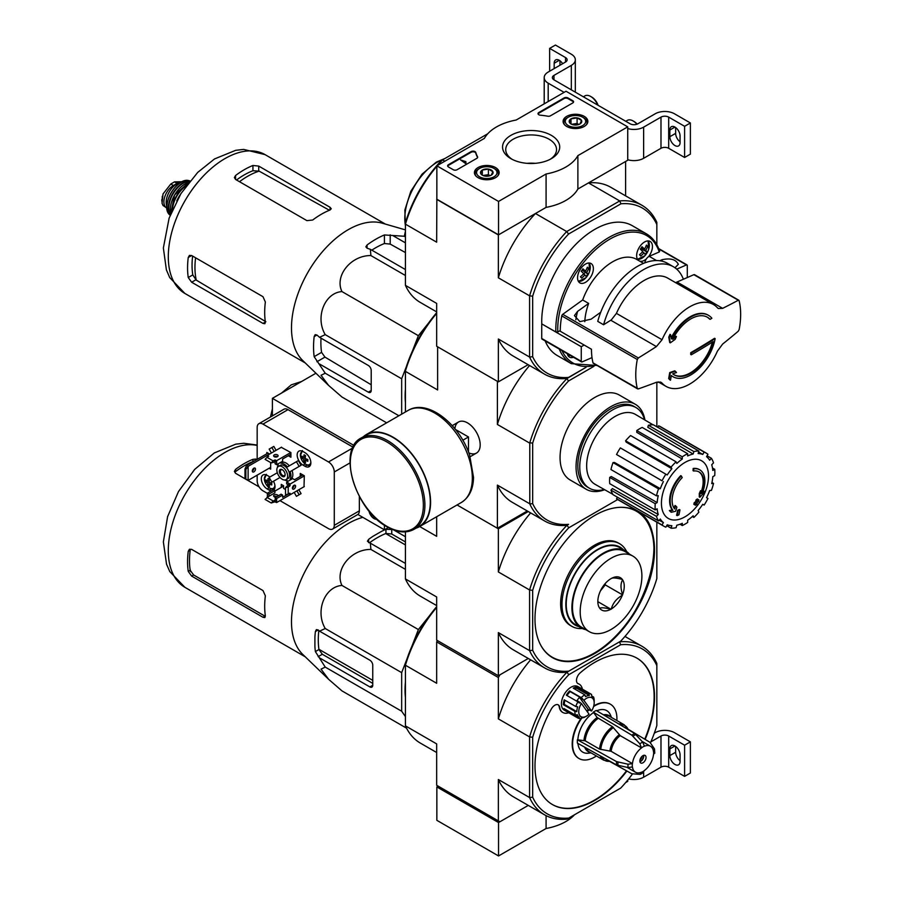 <?xml version="1.0" encoding="UTF-8"?>
<svg xmlns="http://www.w3.org/2000/svg" width="901" height="901" viewBox="0 0 901 901"><rect width="100%" height="100%" fill="white"/><g stroke="black" fill="none" stroke-linecap="round" stroke-linejoin="round"><path stroke-width="1.35" d="M498.546 201.441L436.85 165.818L484.389 138.382A49.082 28.336 180 0 1 516.183 120.024L566.031 91.249L627.727 126.861L577.879 155.636A49.082 28.336 180 0 1 546.085 173.994L498.546 201.441L498.546 234.834L436.85 199.211L436.85 165.818M584.22 116.353A12.366 7.14 180 0 1 587.846 121.5A12.366 7.14 180 0 1 575.48 128.55A12.366 7.14 180 0 1 563.102 121.5A12.366 7.14 180 0 1 570.671 114.821A12.366 7.14 180 0 1 584.22 116.353M495.539 167.563A12.366 7.14 180 0 1 499.154 172.699A12.366 7.14 180 0 1 486.788 179.749A12.366 7.14 180 0 1 474.422 172.699A12.366 7.14 180 0 1 481.99 166.032A12.366 7.14 180 0 1 495.539 167.563M551.333 135.353A28.573 16.488 180 0 1 551.333 158.677A28.573 16.488 180 0 1 510.935 158.677A28.573 16.488 180 0 1 510.935 135.341A28.573 16.488 180 0 1 551.333 135.353M457.1 169.715A2.726 1.577 180 0 1 453.248 169.715L448.428 166.933A2.726 1.577 180 0 1 447.628 165.818A2.726 1.577 180 0 1 448.428 164.703L471.144 151.593A2.726 1.577 180 0 1 473.903 151.199A2.726 1.577 180 0 1 475.762 152.438A56.166 32.425 180 0 0 477.541 156.718A2.726 1.577 180 0 1 477.665 157.191A2.726 1.577 180 0 1 476.866 158.306L457.1 169.715M550.477 115.801A2.726 1.577 180 0 1 547.74 116.195A55.896 32.267 180 0 0 540.307 115.182A2.726 1.577 180 0 1 538.032 113.627A2.726 1.577 180 0 1 538.832 112.512L564.105 97.927A2.726 1.577 180 0 1 567.957 97.927L572.777 100.709A2.726 1.577 180 0 1 573.577 101.813A2.726 1.577 180 0 1 572.777 102.928L550.477 115.801M577.879 155.636L577.879 189.03L627.727 160.254L627.727 126.861M577.879 189.03A49.082 28.336 180 0 1 546.085 207.388L546.085 173.994M546.085 207.388L498.546 234.834M512.117 159.319A25.397 14.664 180 0 1 505.731 149.6A25.397 14.664 180 0 1 521.409 136.051A25.397 14.664 180 0 1 549.092 139.227A25.397 14.664 180 0 1 556.536 149.6A25.397 14.664 180 0 1 550.151 159.319M527.096 163.34A25.397 14.664 180 0 1 535.16 163.34M447.684 166.156A2.726 1.577 180 0 1 448.428 165.379L471.144 152.258A2.726 1.577 180 0 1 473.903 151.875A2.726 1.577 180 0 1 475.762 153.102L475.762 152.438M477.609 157.529A2.726 1.577 180 0 0 477.541 157.382A56.166 32.425 180 0 1 475.762 153.102M465.963 162.371L460.569 159.916L465.873 161.651L465.963 163.036L465.389 163.374L465.389 162.709M465.873 162.315L465.873 161.651M465.389 163.374L460.569 159.916M538.088 113.954A2.726 1.577 180 0 1 538.832 113.177L564.105 98.592A2.726 1.577 180 0 1 567.957 98.592L572.777 101.374A2.726 1.577 180 0 1 573.509 102.151M480.706 173.555A6.296 3.638 180 0 1 482.339 170.041A6.296 3.638 180 0 1 488.421 169.095A6.296 3.638 180 0 1 492.87 171.674L491.236 175.177A6.296 3.638 180 0 1 485.155 176.123A6.296 3.638 180 0 1 482.339 175.177A6.296 3.638 180 0 1 480.706 173.555L482.339 170.041L488.421 169.095L492.87 171.674A6.296 3.638 180 0 1 491.236 175.177M478.6 168.994L479.557 168.442A10.226 5.902 180 0 1 494.018 168.442A10.226 5.902 180 0 1 494.018 176.787A10.226 5.902 180 0 1 479.557 176.787A10.226 5.902 180 0 1 479.557 168.442L478.6 168.994A11.589 6.69 180 0 0 475.199 173.724L475.199 175.109M494.018 168.442L494.987 168.994A11.589 6.69 180 0 1 498.377 173.724A11.589 6.69 180 0 1 497.701 175.977M475.874 175.977A11.589 6.69 180 0 1 475.199 173.724M483.443 175.695A5.451 3.153 180 0 1 485.38 175.132L482.981 175.504M485.38 175.132A5.451 3.153 180 0 1 490.133 175.695L488.421 174.67L485.38 175.132M488.421 174.67L488.421 169.095M482.339 175.121L482.339 170.041M569.398 122.345A6.296 3.638 180 0 1 571.02 118.842A6.296 3.638 180 0 1 577.102 117.896A6.296 3.638 180 0 1 581.562 120.464L579.929 123.978A6.296 3.638 180 0 1 573.847 124.924A6.296 3.638 180 0 1 571.02 123.978A6.296 3.638 180 0 1 569.398 122.345L571.02 118.842L577.102 117.896L581.562 120.464A6.296 3.638 180 0 1 579.929 123.978M567.281 117.794L568.249 117.231A10.226 5.902 180 0 1 582.71 117.231A10.226 5.902 180 0 1 582.699 125.577A10.226 5.902 180 0 1 568.249 125.577A10.226 5.902 180 0 1 568.249 117.231L567.281 117.794A11.589 6.69 180 0 0 563.891 122.525L563.891 123.91M582.71 117.231L583.668 117.794A11.589 6.69 180 0 1 587.058 122.525A11.589 6.69 180 0 1 586.382 124.777M564.567 124.777A11.589 6.69 180 0 1 563.891 122.525M572.124 124.484A5.451 3.153 180 0 1 574.061 123.933L571.662 124.304M578.859 124.473L577.102 123.46L574.061 123.933A5.451 3.153 180 0 1 578.825 124.484M577.102 123.46L577.102 117.896M571.02 123.921L571.02 118.842M564.105 92.352L548.191 83.174A13.628 7.872 180 0 1 544.204 77.61A13.628 7.872 180 0 1 548.191 72.046L565.546 62.023L565.546 57.574A5.451 3.153 180 0 1 567.146 59.804A5.451 3.153 180 0 1 565.546 62.023M559.284 60.299L554.171 63.25L554.171 68.589M554.171 63.25A7.231 4.167 60 0 1 555.669 59.939A7.231 4.167 60 0 1 562.641 63.701M565.546 57.574L549.644 48.384L555.421 45.05L571.335 54.229A13.628 7.872 180 0 1 575.322 59.804A13.628 7.872 180 0 1 571.335 65.368L553.98 75.38A5.451 3.153 180 0 0 552.381 77.61A5.451 3.153 180 0 0 553.98 79.84L630.137 123.797A5.451 3.153 180 0 0 637.84 123.797L655.196 113.785A13.628 7.872 180 0 1 674.477 113.785L690.38 122.964L684.602 126.309L668.688 117.119A5.451 3.153 180 0 0 660.985 117.119L643.629 127.142A13.628 7.872 180 0 1 627.727 128.561M549.644 71.213L549.644 48.384M559.96 65.255L559.96 60.739M575.322 59.804L575.322 90.967A13.628 7.872 180 0 1 575.187 92.082M680.064 141.784A7.231 4.167 60 0 1 675.637 133.371L675.637 127.525M684.602 126.309L684.602 157.472L690.38 154.139L690.38 122.964M680.064 142.617L680.064 135.938A7.231 4.167 60 0 0 676.91 128.663A7.231 4.167 60 0 0 671.346 126.726A7.231 4.167 60 0 0 669.848 130.037L669.848 136.715A7.231 4.167 60 0 0 673.002 143.98A7.231 4.167 60 0 0 678.566 145.917A7.231 4.167 60 0 0 680.064 142.617M684.602 157.472L668.688 148.293L668.688 117.119M627.727 159.736A13.628 7.872 180 0 0 643.629 158.306L660.985 148.293A5.451 3.153 180 0 1 668.688 148.293M637.187 124.124A10.226 5.902 -120 0 0 634.09 121.522L633.121 120.959A11.589 6.69 -120 0 0 627.333 120.385L625.778 121.286M636.917 124.237A11.589 6.69 -120 0 0 633.121 120.959M598.118 105.316A10.226 5.902 -120 0 0 591.675 97.026L590.707 96.475A11.589 6.69 -120 0 0 584.907 95.9L583.364 96.801M597.712 105.09A11.589 6.69 -120 0 0 590.707 96.475M438.201 786.156L436.85 786.933L436.85 820.327L498.546 855.95L546.085 828.503A49.082 28.336 0 0 0 574.523 814.752M436.85 786.933L498.546 822.557L498.546 855.95M546.085 815.63L546.085 828.503M498.546 822.557L528.268 805.404L499.897 821.78L436.658 785.267L436.658 743.899L405.427 725.868L405.427 665.231L436.658 683.262L436.658 641.895L437.435 640.566M625.666 782.564L627.727 781.37L627.727 780.086M654.306 733.189L655.196 732.671A13.628 7.872 180 0 1 674.477 732.671L690.38 741.861L684.602 745.195L668.688 736.016A5.451 3.153 180 0 0 660.985 736.016L650.882 741.85M680.064 760.669A7.231 4.167 60 0 1 675.637 752.267L675.637 746.422M684.602 745.195L684.602 776.369L690.38 773.024L690.38 741.861M680.064 761.503L680.064 754.824A7.231 4.167 60 0 0 676.91 747.548A7.231 4.167 60 0 0 671.346 745.623A7.231 4.167 60 0 0 669.848 748.922L669.848 755.601A7.231 4.167 60 0 0 673.002 762.877A7.231 4.167 60 0 0 678.566 764.814A7.231 4.167 60 0 0 680.064 761.503M684.602 776.369L668.688 767.179L668.688 736.016M628.695 778.881A13.628 7.872 180 0 0 643.629 777.203L660.985 767.179A5.451 3.153 180 0 1 668.688 767.179M669.33 337.526A763.001 366.189 52.8 0 1 670.288 342.864L669.713 342.538A763.001 366.189 52.8 0 0 668.756 337.188L669.33 337.526A762.426 613.063 103 0 0 670.592 334.676L670.017 334.339A762.426 613.063 103 0 1 668.756 337.188M670.288 342.864A763.091 504.064 -8.5 0 0 675.187 339.328A762.865 613.412 -77 0 0 676.414 336.58L675.829 336.242A763.023 504.019 171.5 0 1 673.295 338.089M676.414 336.58A763.023 504.019 171.5 0 1 672.675 339.294A33.269 19.203 -60 0 1 707.465 317.265A33.269 19.203 -60 0 1 710.101 319.359L709.515 319.033A33.269 19.203 -60 0 0 707.172 317.096M710.101 319.359A763.192 440.623 0 0 0 711.88 318.256A35.443 20.464 -60 0 0 708.49 315.339L707.904 315.001A35.443 20.464 -60 0 1 708.197 315.17M670.592 334.676A763.068 366.223 -127.2 0 1 671.358 338.911A35.443 20.464 -60 0 1 708.49 315.339M671.166 337.83A35.443 20.464 -60 0 1 690.189 316.758A35.443 20.464 -60 0 1 707.904 315.001M673.036 376.731A35.443 20.464 -60 0 0 697.599 369.928A35.443 20.464 -60 0 0 715.146 338.63A763.384 440.735 180 0 1 691.315 353.023A763.429 440.769 60 0 1 691.292 354.803A763.361 440.724 0 0 0 713.187 341.625A33.269 19.203 -60 0 1 674.196 374.884A33.269 19.203 -60 0 1 672.72 373.847A763.012 357.337 8 0 0 676.493 372.53A762.865 108.165 -144.2 0 0 675.266 371.201A763.079 357.359 -172 0 1 670.288 372.924A763.012 510.326 69.5 0 1 669.263 378.893A762.426 108.097 35.8 0 1 670.502 380.222A763.079 510.371 -110.5 0 0 671.324 375.526A35.443 20.464 -60 0 0 673.036 376.731L672.461 376.393A35.443 20.464 -60 0 1 671.301 375.627M670.502 380.222L669.916 379.895A762.426 108.097 35.8 0 0 668.688 378.555A763.012 510.326 69.5 0 0 669.713 372.586A763.079 357.359 -172 0 0 674.68 370.863L675.266 371.201M715.146 338.63L714.572 338.292A763.384 440.735 180 0 1 690.74 352.696A763.429 440.769 60 0 1 690.718 354.465L691.292 354.803M691.315 353.023L690.74 352.696M712.398 342.121A33.269 19.203 -60 0 1 673.914 374.703M670.288 372.924L669.713 372.586M669.263 378.893L668.688 378.555M662.055 339.722A47.303 27.312 -60 0 1 689.727 306.813A47.303 27.312 -60 0 1 713.378 304.47A47.303 27.312 -60 0 1 717.41 307.759L718.322 308.514L722.647 308.345A762.944 383.511 5.7 0 0 738.223 300.292L739.135 300.697A74.164 42.82 -60 0 1 739.135 329.62L738.223 331.241A762.944 490.876 173.5 0 1 722.647 344.058L717.41 351.153A47.303 27.312 -60 0 1 666.076 386.405A47.303 27.312 -60 0 1 662.055 383.105L661.12 382.339L656.412 382.294A762.944 383.511 -174.3 0 1 638.347 388.905L637.289 388.421A74.164 42.82 -60 0 1 637.289 359.488L638.347 357.956A762.944 490.876 -6.5 0 0 656.412 346.581L662.055 339.722L616.43 313.379A47.303 27.312 -60 0 1 667.754 278.127L713.378 304.47M638.347 388.905L592.993 362.855A1.633 0.946 120 0 0 593.297 363.294L637.615 388.883M738.843 300.258L694.536 274.67A1.633 0.946 120 0 0 693.86 274.681L739.135 300.697M584.783 321.691A47.99 27.706 -60 0 1 588.657 303.423L582.677 299.977L562.742 314.314A1.633 0.946 120 0 0 561.762 315.891A74.164 42.82 120 0 0 560.242 331.23L591.473 349.261A74.164 42.82 120 0 0 592.993 362.855M603.591 324.754A59.984 34.632 -60 0 1 673.385 266.741L667.551 263.362A59.984 34.632 -60 0 0 597.746 321.387L603.591 324.754A681.088 438.213 -6.5 0 0 611.216 319.934M588.657 303.423L577.564 311.397L574.421 315.587L579.872 321.646L591.067 319.191L600.742 312.23M693.86 274.681L677.034 282.013L722.647 308.345M676.426 282.238A10.902 6.296 120 0 0 677.034 282.013M656.412 346.581L610.799 320.249A10.902 6.296 120 0 0 611.407 319.787L616.43 313.379M597.093 365.491L571.335 363.666L557.269 355.535A74.974 43.293 -60 0 1 545.184 340.927M560.242 330.554L557.787 331.973L555.861 331.973L541.738 323.887L581.258 346.705L584.152 345.027M541.738 323.887L541.738 338.483A1.363 0.788 120 0 0 542.019 339.103L581.539 361.92A1.363 0.788 120 0 0 582.102 361.92L592.013 357.596M581.539 361.92A1.363 0.788 120 0 1 581.258 361.301L581.258 346.705M638.268 260.31A11.184 6.453 -60 0 1 636.635 255.693A11.184 6.453 -60 0 1 641.512 244.441A11.184 6.453 -60 0 1 650.128 241.445A11.184 6.453 -60 0 1 648.517 256.717A5.451 3.153 120 0 0 646.287 259.015A5.451 3.153 120 0 0 644.913 262.833M676.73 269.151L686.449 264.928A1.363 0.788 -60 0 1 687.012 264.917A1.363 0.788 -60 0 1 687.294 265.536L687.294 277.542M659.701 260.749L662.044 259.736L662.044 261.177M674.995 267.766L678.329 264.308C675.84 259.398 670.412 257.877 662.044 259.736M573.498 357.28A11.184 6.453 -60 0 1 569.455 357.111A11.184 6.453 -60 0 1 567.292 353.699M646.287 259.015A11.184 6.453 -60 0 1 639.71 261.144M656.525 260.558L649.216 256.334A5.451 3.153 120 0 0 648.517 256.717M649.216 256.334L659.25 251.965L659.341 250.951M577.564 277.767A11.184 6.453 -60 0 1 582.44 266.527A11.184 6.453 -60 0 1 591.056 263.531A11.184 6.453 -60 0 1 591.056 276.438A11.184 6.453 -60 0 1 579.872 282.891A11.184 6.453 -60 0 1 577.564 277.767M642.436 251.92L643.99 252.821A17.66 14.202 -43 0 1 640.69 256.03A16.68 2.365 35.8 0 0 639.473 254.724A17.66 14.202 -43 0 0 642.773 251.525A17.66 2.5 35.8 0 0 640.251 249.16A16.68 13.414 137 0 0 641.996 246.75A17.66 2.5 35.8 0 1 644.519 249.115A17.66 14.202 -43 0 0 646.422 245.095A16.68 2.365 -144.2 0 1 647.639 246.401L646.242 245.601M582.204 269.917L586.664 272.496A17.66 2.5 35.8 0 1 587.79 274.05L582.114 270.052M585.042 272.462L583.769 274.231M583.364 274.005L584.918 274.906A17.66 2.5 35.8 0 1 586.044 276.449A16.68 13.414 -43 0 0 587.79 274.05M643.99 252.821A17.66 2.5 35.8 0 1 645.116 254.375A16.68 13.414 -43 0 0 646.862 251.965A17.66 2.5 35.8 0 0 645.735 250.41A17.66 14.202 -43 0 0 647.639 246.401M582.497 269.489L585.447 271.19A17.66 2.5 35.8 0 0 582.924 268.836A16.68 13.414 137 0 1 581.179 271.235A17.66 2.5 35.8 0 1 583.702 273.6A17.66 14.202 -43 0 1 580.402 276.81A16.68 2.365 35.8 0 1 581.618 278.105A17.66 14.202 -43 0 0 584.918 274.906M585.447 271.19A17.66 14.202 -43 0 0 587.351 267.18A16.68 2.365 -144.2 0 1 588.567 268.475L587.17 267.676M586.664 272.496A17.66 14.202 -43 0 0 588.567 268.475M529.788 503.963L532.671 503.625A95.292 55.017 -60 0 0 568.554 524.337L566.819 525.339A97.342 56.2 -60 0 1 544.643 520.992A97.342 56.2 -60 0 1 529.788 503.963L529.788 442.785A97.342 56.2 -60 0 1 566.819 378.634L586.089 367.293L566.706 378.476A97.477 56.279 -60 0 1 544.474 374.129A97.477 56.279 -60 0 1 529.585 357.055L498.354 339.024L498.354 381.878L528.132 364.691M620.958 203.795A95.292 55.017 -60 0 1 656.84 224.507L656.84 222.367A97.477 56.279 -60 0 0 641.951 205.293A97.477 56.279 -60 0 0 619.719 200.934L566.706 231.546L568.554 234.046L620.958 203.795L619.719 200.934L588.488 182.903L625.598 161.482L625.598 195.855M541.783 323.853A74.974 43.293 -60 0 1 573.396 246.897A74.974 43.293 -60 0 1 632.243 225.667L646.321 233.787A74.974 43.293 -60 0 0 587.475 255.017A74.974 43.293 -60 0 0 555.861 331.973M568.554 234.046A95.292 55.017 -60 0 0 532.671 296.192L532.671 356.695A95.292 55.017 -60 0 0 568.554 377.406M656.84 224.507L656.84 244.757M436.85 199.211L436.658 242.178L405.427 224.146L405.427 222.727A95.292 55.017 -60 0 1 441.31 160.581L487.734 133.776M498.354 381.878L436.658 346.254L436.658 303.4L405.427 285.369L405.427 224.146A97.477 56.279 -60 0 1 436.85 166.246M444.857 161.2L442.537 159.871A97.477 56.279 -60 0 0 437.559 165.412M436.658 199.324L498.354 234.947L498.354 277.801L529.585 295.832L529.585 357.055L532.671 356.695M532.671 296.192L529.585 295.832A97.477 56.279 -60 0 1 566.706 231.546L535.464 213.514L498.354 234.947M436.658 311.881L420.316 302.443A97.477 56.279 -60 0 1 405.427 285.369M498.354 339.024A97.477 56.279 120 0 0 513.243 356.098L544.474 374.129M535.464 213.514A97.477 56.279 120 0 0 498.354 277.801M641.951 205.293L610.72 187.262A97.477 56.279 120 0 0 588.488 182.903M644.519 249.115L641.568 247.415M645.735 250.41L641.275 247.843M646.862 251.965L641.028 248.608L640.487 249.363M673.385 266.741A59.984 34.632 -60 0 1 683.375 279.242M582.677 299.977A47.99 27.706 -60 0 1 636.68 259.398L643.551 263.362M412.41 351.075L418.379 335.701L428.718 322.851M401.666 414.156L401.666 378.78L406.362 366.673M405.427 402.634A83.297 48.091 -60 0 1 405.427 389.176M693.635 471.009L693.049 470.671A95.427 70.03 -100.2 0 0 693.162 468.464L693.747 468.802A24.541 14.168 -60 0 1 699.807 469.849A24.541 14.168 -60 0 1 702.183 493.376A93.986 62.856 -9.5 0 0 704.064 491.18A91.553 73.724 103.8 0 1 702.848 494.018A93.569 62.586 170.5 0 1 699.863 497.273A94.38 44.205 -128 0 0 699.863 493.849A93.4 75.211 -76.2 0 0 701.068 491.068A94.031 44.036 52 0 1 701.147 493.692A22.356 12.907 -60 0 0 699.108 471.955A22.356 12.907 -60 0 0 693.635 471.009A95.427 70.03 -100.2 0 0 693.747 468.802M693.162 468.464A24.541 14.168 -60 0 1 699.221 469.511A24.541 14.168 -60 0 1 699.514 469.68M698.816 471.797A22.356 12.907 -60 0 1 701.113 492.025M699.863 497.273L699.277 496.935A94.38 44.205 -128 0 0 699.277 493.511A93.4 75.211 -76.2 0 0 700.494 490.73L701.068 491.068M699.277 493.511L699.863 493.849M702.881 491.563A93.986 62.856 -9.5 0 0 703.49 490.854L704.064 491.18M671.279 512.252L670.693 511.914A91.553 12.332 -144.5 0 0 669.364 510.552A93.986 44.014 8 0 0 672.304 509.955A24.541 14.168 -60 0 1 680.751 475.638L681.325 475.976A95.427 34.159 45.7 0 1 682.215 477.598A22.356 12.907 -60 0 0 674.703 508.964A94.031 62.89 -110.5 0 0 675.57 505.788A93.4 12.591 35.5 0 1 676.876 507.117A94.38 63.126 69.5 0 1 675.604 511.272A93.569 43.822 -172 0 1 671.279 512.252A91.553 12.332 -144.5 0 0 669.939 510.89A93.986 44.014 8 0 0 672.878 510.293A24.541 14.168 -60 0 1 681.325 475.976M672.304 509.955L672.878 510.293M669.364 510.552L669.939 510.89M674.207 508.322A94.031 62.89 -110.5 0 0 674.995 505.45L675.57 505.788M677.158 515.609L676.583 515.271A94.414 54.511 -120 0 0 677.631 510.315L678.205 510.642A93.963 54.251 0 0 0 679.962 509.876A94.706 54.679 60 0 1 678.915 514.843A92.499 53.407 180 0 1 677.158 515.609A94.414 54.511 -120 0 0 678.205 510.642M677.631 510.315A93.963 54.251 0 0 0 679.388 509.538L679.962 509.876M694.446 504.661L693.86 504.323A94.965 54.826 -120 0 0 694.198 502.735A93.524 54.004 0 0 0 695.651 501.677A94.706 54.679 -120 0 0 695.966 499.976L696.541 500.303A93.963 54.251 0 0 0 697.87 499.289A94.414 54.511 60 0 1 697.554 501.001A93.524 54.004 0 0 0 698.928 499.897A94.042 54.297 60 0 1 698.59 501.485A93.062 53.733 180 0 1 697.216 502.589A94.414 54.511 60 0 1 696.822 504.256A92.499 53.407 180 0 1 695.493 505.27A94.706 54.679 -120 0 0 695.899 503.603A93.062 53.733 180 0 1 694.446 504.661A94.965 54.826 -120 0 0 694.772 503.073A93.524 54.004 0 0 0 696.225 502.015A94.706 54.679 -120 0 0 696.541 500.303M695.966 499.976A93.963 54.251 0 0 0 697.295 498.963L697.87 499.289M695.651 501.677L696.225 502.015M694.198 502.735L694.772 503.073M695.099 504.188A94.706 54.679 -120 0 1 694.919 504.932L695.493 505.27M697.734 500.066A93.524 54.004 0 0 0 698.354 499.571L698.928 499.897M656.84 426.781L656.84 382.148M532.671 503.625L532.671 443.123A95.292 55.017 -60 0 1 568.554 380.977L593.939 366.313M568.554 524.337L566.819 525.339M604.684 489.727A49.082 28.336 -60 0 1 586.213 489.277L570.22 480.03A49.082 28.336 -60 0 1 570.22 423.369A49.082 28.336 -60 0 1 619.291 395.032L635.295 404.267A49.082 28.336 -60 0 1 644.925 420.035M436.658 313.357A97.342 56.2 120 0 0 405.427 370.987L405.427 369.658A95.292 55.017 -60 0 1 436.658 312.703M566.819 378.634L568.554 380.977M529.585 443.055L497.397 424.461L497.397 381.314L437.627 346.817L437.627 389.953L405.427 371.37L405.427 411.982M532.671 590.335A95.157 54.938 -60 0 1 568.801 527.761L566.954 525.26A97.342 56.2 -60 0 0 529.585 589.986L529.585 650.623L532.671 650.274L532.671 590.335L529.585 589.986L498.354 571.955L498.354 528.808L457.055 504.965L497.397 528.245L527.299 510.98M468.813 452.854A17.941 10.35 -120 0 0 480.188 444.857A17.941 10.35 -120 0 0 467.506 422.884A17.941 10.35 -120 0 0 454.892 428.741M497.397 528.245L497.397 485.11A97.342 56.2 120 0 0 512.342 502.353L544.643 520.992M529.585 503.693L497.397 485.11M529.563 365.513A97.342 56.2 120 0 0 497.397 424.461M532.671 443.123L529.788 442.785M604.278 489.502A46.57 26.884 -60 0 1 589.4 488.218A46.57 26.884 -60 0 1 589.4 434.44A46.57 26.884 -60 0 1 635.971 407.556A46.57 26.884 -60 0 1 644.519 419.798M589.4 488.218L587.475 487.103A46.57 26.884 -60 0 1 587.475 433.325A46.57 26.884 -60 0 1 634.045 406.441L635.971 407.556M586.213 489.277A49.082 28.336 -60 0 1 586.213 432.604A49.082 28.336 -60 0 1 635.295 404.267M684.985 516.814A33.303 19.225 -60 0 1 661.435 503.22A33.303 19.225 -60 0 1 684.985 462.438A33.303 19.225 -60 0 1 708.524 476.032A33.303 19.225 -60 0 1 684.985 516.814M682.282 456.818L682.282 459.048L636.782 432.345L636.782 430.543L682.282 456.818A42.257 24.395 120 0 1 687.677 453.699L687.677 455.94A39.531 22.829 -60 0 1 693.139 454.036L647.785 427.288L648.382 425.272L693.883 451.547L693.139 454.036M676.088 461.819A42.257 24.395 120 0 0 671.099 467.078L625.598 440.814A42.257 24.395 120 0 1 630.587 435.543L676.088 461.819L676.831 463.452A39.531 22.829 -60 0 1 682.282 459.048M671.099 467.078L671.842 468.723L626.195 442.132L625.598 440.814M665.85 474.174A42.257 24.395 120 0 0 662.032 480.785L616.532 454.509A42.257 24.395 120 0 1 620.35 447.898L667.213 474.962A39.531 22.829 -60 0 1 671.842 468.723M662.032 480.785L617.635 455.151M660.309 488.691L658.518 488.871L613.018 462.607L614.459 462.461L660.309 488.691A39.531 22.829 -60 0 1 663.395 481.573M658.518 488.871A42.257 24.395 120 0 0 656.457 495.82L658.248 495.651A39.531 22.829 -60 0 0 657.156 502.567L655.218 503.693A42.257 24.395 120 0 0 655.218 509.921L657.156 508.806A39.531 22.829 -60 0 0 658.248 514.482L656.457 516.363A42.257 24.395 120 0 0 658.518 520.936L660.309 519.044A39.531 22.829 -60 0 0 663.395 522.603L662.032 524.968A42.257 24.395 120 0 0 663.857 526.229A42.257 24.395 120 0 0 665.85 527.175L667.213 524.81A39.531 22.829 -60 0 0 671.842 525.7L671.099 528.2A42.257 24.395 120 0 0 676.088 527.704L676.831 525.204A39.531 22.829 -60 0 0 682.282 523.312L682.282 525.553A42.257 24.395 120 0 0 687.677 522.434L687.677 520.192A39.531 22.829 -60 0 0 693.139 515.789L693.883 517.433A42.257 24.395 120 0 0 698.861 512.162L698.129 510.529A39.531 22.829 -60 0 0 702.746 504.29L704.12 505.078A42.257 24.395 120 0 0 707.938 498.467L706.564 497.679A39.531 22.829 -60 0 0 709.661 490.549L711.441 490.381A42.257 24.395 120 0 0 713.513 483.42L711.722 483.6A39.531 22.829 -60 0 0 712.804 476.674L714.741 475.559A42.257 24.395 120 0 0 714.741 469.32L712.804 470.446A39.531 22.829 -60 0 0 711.722 464.77L713.513 462.877A42.257 24.395 120 0 0 711.441 458.316L709.661 460.208A39.531 22.829 -60 0 0 706.564 456.649L707.938 454.273A42.257 24.395 120 0 0 706.114 453.023A42.257 24.395 120 0 0 704.12 452.077L702.746 454.442L698.59 451.987M648.382 425.272A42.257 24.395 120 0 1 653.371 424.788L698.861 451.052L698.129 453.541A39.531 22.829 -60 0 1 702.746 454.442M698.861 451.052A42.257 24.395 120 0 0 693.883 451.547M612.804 494.311L595.133 484.344A40.354 23.302 -60 0 1 595.009 437.683A40.354 23.302 -60 0 1 635.487 414.449L652.955 424.776M659.194 520.226L663.395 522.603M656.457 516.363L610.957 490.099L612.398 488.579L658.248 514.482M655.218 503.693L609.718 477.417L611.283 476.516L657.156 502.567M609.718 477.417A42.257 24.395 120 0 0 609.718 483.657L655.218 509.921M613.018 462.607A42.257 24.395 120 0 0 610.957 469.556L656.457 495.82M636.782 430.543A42.257 24.395 120 0 1 642.188 427.434L687.677 453.699M706.114 453.023L660.613 426.759A42.257 24.395 120 0 0 658.62 425.801L704.12 452.077M658.62 425.801L657.753 427.311M707.06 455.782L711.441 458.316M712.5 468.024L714.741 469.32M711.959 482.531L713.513 483.42M692.328 516.532L693.883 517.433M680.041 524.247L682.282 525.553M666.717 525.666L671.099 528.2M617.399 497.194L616.532 498.704L662.032 524.968M616.532 498.704A42.257 24.395 120 0 0 618.356 499.954L663.857 526.229M610.957 490.099A42.257 24.395 120 0 0 613.018 494.66L658.518 520.936M405.427 231.208L404.324 236.265L405.427 236.907M404.324 236.265L384.412 234.958A87.96 50.783 120 0 0 367.067 244.982L365.862 246.818L367.067 248.192L370.356 249.318L370.897 255.569C350.94 255.276 334.305 275.852 341.952 291.575C324.597 292.791 314.967 317.411 325.238 334.643L319.562 337.312L316.927 335.014L315.147 334.665L314.156 336.625A87.96 50.783 120 0 0 314.156 356.661L325.238 373.239L321.026 375.278L328.606 385.425L341.952 397.014L386.653 422.828M325.238 373.239L398.884 415.755M319.562 364.027L368.318 392.172A4.088 2.365 -120 0 0 370.356 392.374A4.088 2.365 -120 0 0 371.212 390.505L371.212 370.469A4.088 2.365 -120 0 0 368.318 365.457L319.562 337.312M325.238 334.643L401.666 378.78M341.952 291.575L418.379 335.701M370.897 255.569L405.427 275.503M405.427 242.853L393.489 235.961M370.356 249.318L405.427 269.568M239.497 181.709A74.411 42.966 -60 0 1 259.139 171.134L252.933 170.728A73.814 42.617 120 0 0 236.546 180.009M259.139 171.134L328.91 209.978M265.874 321.747L196.238 280.087A74.411 42.966 -60 0 1 195.585 257.787M192.623 256.075A73.814 42.617 120 0 0 192.78 274.906L196.238 280.087M235.578 179.445L306.914 220.632L312.692 220.024A80.155 46.278 -60 0 1 330.048 210.001L331.241 208.75L330.048 207.275L258.711 166.088L252.933 165.48A80.155 46.278 120 0 0 235.578 175.504L234.373 177.576L235.578 179.445L235.578 175.504M191.654 282.238L262.991 323.414L264.86 323.718L265.356 322.051A80.155 46.278 -60 0 1 265.356 302.015L262.991 296.699L191.654 255.524L189.435 255.411L188.241 257.495A80.155 46.278 120 0 0 188.241 277.531L191.654 282.238L195.821 279.828M405.427 252.573L390.201 244.092L384.412 243.529A77.576 44.791 120 0 0 371.82 250.163M321.026 338.157A77.576 44.791 120 0 0 321.578 352.37L324.957 357.1L371.212 384.772M328.234 385.065L302.826 360.614A80.155 46.278 -60 0 1 292.048 336.704A80.155 46.278 -60 0 1 319.337 255.467A80.155 46.278 -60 0 1 382.182 223.166L405.427 229.879M468.475 451.964L468.475 436.974L455.489 429.484M462.81 440.24L468.475 436.974M413.976 529.36L419.37 526.24A52.754 30.465 -120 0 0 419.37 465.321A52.754 30.465 -120 0 0 366.617 434.868L361.211 437.976C336.918 449.531 355.253 510.281 387.047 526.803C397.352 532.615 406.328 533.471 413.976 529.36A52.754 30.465 -120 0 0 413.976 468.441A52.754 30.465 -120 0 0 361.211 437.976M416.082 528.144A53.17 30.702 -120 0 0 419.573 526.601A53.17 30.702 -120 0 0 419.573 465.209A53.17 30.702 -120 0 0 366.414 434.507A53.17 30.702 -120 0 0 363.328 436.76M166.933 208.12A13.357 7.715 -60 0 1 166.674 207.973L163.025 205.473L162.056 203.299L163.025 193.952L170.796 184.018L174.546 181.856L182.171 181.732M166.674 207.973A13.357 7.715 -60 0 1 164.624 197.274A13.357 7.715 -60 0 1 173.352 185.493L177.114 183.331A13.357 7.715 -60 0 1 181.54 182.047M166.865 206.306A14.99 8.661 -60 0 1 169.275 191.879A14.99 8.661 -60 0 1 180.56 182.588M405.427 531.883L405.427 578.938L436.658 596.969L436.658 640.115L498.354 675.739L498.354 632.592L529.585 650.623A97.342 56.2 -60 0 0 544.542 667.866L513.311 649.835A97.342 56.2 -60 0 1 498.354 632.592M656.84 522.175L656.84 578.588A95.157 54.938 -60 0 1 620.71 641.163L568.801 671.132A95.157 54.938 -60 0 1 532.671 650.274M594.75 653.473A84.525 48.8 -60 0 1 552.493 657.662A84.525 48.8 -60 0 1 552.493 560.062A84.525 48.8 -60 0 1 637.018 511.261A84.525 48.8 -60 0 1 649.97 578.994A84.525 48.8 -60 0 1 594.75 653.473M568.801 527.761L617.681 499.537M568.801 671.132L566.954 672.202A97.342 56.2 -60 0 1 544.542 667.866M436.658 516.735L436.658 536.332L419.686 526.533M528.268 511.543L498.354 528.808M436.658 641.895L498.354 677.518L499.897 674.849L528.268 658.473L498.354 675.739M498.354 571.955A97.342 56.2 -60 0 1 530.621 512.894M405.427 578.938A97.342 56.2 120 0 0 420.384 596.18L436.658 605.585M594.277 653.09A84.525 48.8 -60 0 1 594.176 653.146A84.525 48.8 -60 0 1 552.2 657.493M636.725 511.092A84.525 48.8 -60 0 1 653.946 549.734M619.573 543.697L618.221 542.92A47.719 27.548 120 0 0 594.367 545.285A47.719 27.548 120 0 0 563.193 587.328A47.719 27.548 120 0 0 570.513 625.564L571.865 626.341A47.719 27.548 -60 0 1 571.865 571.245A47.719 27.548 -60 0 1 619.573 543.697A47.719 27.548 -60 0 1 626.668 551.637M578.915 626.634A44.982 25.971 -60 0 1 575.153 573.149A44.982 25.971 -60 0 1 623.357 549.655M582.283 628.515A47.719 27.548 -60 0 1 571.865 626.341M290.91 454.228L282.621 459.014L282.621 461.244L276.641 464.691L276.641 460.681L290.809 452.505M275.098 461.706L275.098 463.801L276.641 464.691M267.383 457.122L267.383 455.343L268.701 456.233L267 457.348L273.172 460.907L274.715 460.017L276.641 460.681M268.926 494.075L268.926 496.305L274.906 492.858L274.906 490.628L268.926 494.075L267.383 493.185L273.363 489.739L274.906 490.628M267.383 497.194L267.383 493.185M268.543 496.53L265.074 499.424L271.246 502.983L274.715 501.868L276.641 502.544L276.641 498.535L282.621 495.077L282.621 497.307L288.59 493.861L290.133 494.75L290.133 493.41M267 497.42L273.172 500.979L275.481 500.089L275.098 497.645L276.641 498.535M275.098 497.645L281.078 494.187L282.621 495.077M304.313 475.874L290.133 484.062L289.75 486.067L288.207 486.957L285.516 487.621L288.59 484.501L290.133 485.391M290.133 484.062L286.664 482.058L292.645 478.611L294.571 479.715L302.86 474.928M288.478 484.884L286.664 483.837L286.664 482.058M304.02 486.731L304.313 475.773L300.258 473.43L300.258 476.1L302.567 474.771M285.516 489.513L283.578 488.398L283.578 485.729L281.27 484.4L281.27 487.396M288.59 455.568L290.91 454.566M288.59 455.895L290.91 457.235L290.91 452.561L281.27 447.324M303.051 465.141L304.977 466.256A8.312 4.798 -120 0 0 309.144 466.662A8.312 4.798 -120 0 0 310.417 459.994A8.312 4.798 -120 0 0 304.977 452.674L303.051 451.559A8.312 4.798 -120 0 0 298.895 451.142A8.312 4.798 -120 0 0 297.623 457.809A8.312 4.798 -120 0 0 303.051 465.141L305.112 463.947M269.906 477.012A8.312 4.798 -120 0 0 269.117 476.494L267.192 475.379A8.312 4.798 -120 0 0 263.036 474.962A8.312 4.798 -120 0 0 261.763 481.63A8.312 4.798 -120 0 0 267.192 488.961L269.117 490.076A8.312 4.798 -120 0 0 271.426 490.854M273.87 490.031A8.312 4.798 -120 0 0 273.487 481.247M269.117 468.25L270.66 469.151L270.66 462.573M269.602 454.059L266.809 452.448L266.809 453.789M257.168 475.154L257.168 480.785A8.177 4.719 -120 0 0 262.957 490.808L267.383 493.365M279.952 500.629L328.505 528.65A8.177 4.719 -120 0 0 332.593 529.056A8.177 4.719 -120 0 0 334.282 525.317L334.282 471.978A8.177 4.719 -120 0 0 328.505 461.954L262.957 424.112A8.177 4.719 -120 0 0 258.869 423.707A8.177 4.719 -120 0 0 257.168 427.446L257.168 459.352M292.465 478.713L292.025 477.947A9.539 5.507 -120 0 0 292.025 470.536L301.08 465.31L298.355 460.58L287.374 466.932A9.539 5.507 -120 0 0 280.954 463.227L280.515 462.461M298.355 495.212L301.08 493.635L298.828 489.727M273.814 481.044L280.031 477.462L271.888 482.159L269.162 477.44L277.305 472.743M289.3 465.817A9.539 5.507 -120 0 0 282.88 462.112L282.441 461.346M276.078 450.331L273.814 446.412L269.162 449.103L271.426 453.012M290.618 494.469L276.641 502.544M270.66 467.36L248.113 480.391L245.838 479.073L245.838 469.511L248.113 466.358L246.57 465.468L244.982 469.004L245.838 469.511M248.113 480.391L248.113 466.358L269.512 454.003M244.982 469.004L244.982 478.577L245.838 479.073M246.57 465.468L267.969 453.113M284.705 480.008A9.539 5.507 -120 0 0 287.374 480.638L287.813 481.393M294.176 492.419L296.429 496.327L299.155 494.75L296.902 490.842M292.025 477.947L290.099 479.062A9.539 5.507 -120 0 0 290.099 471.651L301.08 465.31M290.539 479.828L290.099 479.062M299.155 494.75L301.08 493.635M292.025 470.536L290.099 471.651M282.88 462.112L280.954 463.227M274.152 451.435L271.888 447.527M277.79 464.038L278.229 464.792A9.539 5.507 -120 0 0 277.44 467.416M369.005 510.991A7.231 4.167 -120 0 0 376.798 519.224M384.412 525.17L384.412 529.811L357.843 514.471M353.947 445.432L272.395 398.355L315.924 373.228M272.395 415.89L272.395 398.355M353.057 447.144L289.942 410.71A5.451 3.153 -120 0 0 289.401 410.439M384.412 529.811L388.365 527.535M353.034 447.178L288.016 409.64A8.177 4.719 -120 0 0 283.928 409.234L258.869 423.707M332.593 529.056L357.652 514.584A8.177 4.719 -120 0 0 359.353 510.844L359.353 496.485M299.155 466.414L296.429 461.695M286.045 479.647L287.982 478.544A7.636 4.404 -120 0 0 289.153 472.417A7.636 4.404 -120 0 0 284.164 465.693A7.636 4.404 -120 0 0 280.346 465.321L278.42 466.425A7.636 4.404 -120 0 0 278.42 475.244A7.636 4.404 -120 0 0 286.045 479.647A7.636 4.404 -120 0 0 287.216 473.532A7.636 4.404 -120 0 0 282.238 466.808A7.636 4.404 -120 0 0 278.42 466.425M282.238 469.703A4.088 2.365 -120 0 0 279.344 471.369A4.088 2.365 -120 0 0 282.238 476.381A4.088 2.365 -120 0 0 285.121 474.714A4.088 2.365 -120 0 0 282.238 469.703L282.238 469.703M282.509 469.871A3.356 1.937 -120 0 0 281.078 469.838A3.356 1.937 -120 0 0 281.078 473.712A3.356 1.937 -120 0 0 284.434 475.638A3.356 1.937 -120 0 0 285.11 474.388M253.891 471.876A2.252 1.295 -60 0 1 252.764 471.989A2.252 1.295 -60 0 1 252.426 470.187A2.252 1.295 -60 0 1 253.891 468.205A2.252 1.295 -60 0 1 255.017 468.092A2.252 1.295 -60 0 1 255.366 469.894A2.252 1.295 -60 0 1 253.891 471.876M252.303 471.009A2.252 1.295 120 0 0 253.936 468.171M271.753 483.24A15.801 9.123 120 0 0 271.753 484.963A16.331 9.427 180 0 1 269.151 483.882A16.331 9.427 120 0 0 269.512 486.258A15.801 9.123 180 0 1 268.025 485.391A16.331 9.427 -60 0 1 267.653 483.015A16.331 9.427 180 0 1 265.784 481.506A15.801 9.123 -60 0 1 265.784 479.782A16.331 9.427 0 0 0 267.653 481.292A16.331 9.427 -60 0 1 268.025 478.487A15.801 9.123 0 0 0 269.512 479.355A16.331 9.427 120 0 0 269.151 482.159A16.331 9.427 0 0 0 271.753 483.24M307.815 459.521A15.801 9.123 120 0 0 307.815 461.256A16.331 9.427 180 0 1 305.202 460.174A16.331 9.427 120 0 0 305.574 462.551A15.801 9.123 180 0 1 304.076 461.684A16.331 9.427 -60 0 1 303.705 459.307A16.331 9.427 180 0 1 301.835 457.798A15.801 9.123 -60 0 1 301.835 456.075A16.331 9.427 0 0 0 303.705 457.584A16.331 9.427 -60 0 1 304.076 454.78A15.801 9.123 0 0 0 305.574 455.647A16.331 9.427 120 0 0 305.202 458.44A16.331 9.427 0 0 0 307.815 459.521M269.219 484.704L268.025 485.391M270.841 482.902L269.151 483.882M269.343 480.312L267.653 481.292M266.978 480.819L265.784 481.506M269.151 482.159L267.653 483.015M305.27 460.997L304.076 461.684M306.892 459.195L305.202 460.174M305.394 456.604L303.705 457.584M303.029 457.111L301.835 457.798M305.202 458.44L303.705 459.307M277.508 456.683A2.252 1.295 0 0 0 277.463 456.649A2.252 1.295 0 0 0 274.231 456.683M275.481 460.017L275.481 461.796L271.246 462.911L273.172 460.907M267 457.348L265.074 459.352L271.246 462.911M274.276 456.706A2.252 1.295 180 0 1 273.622 455.793A2.252 1.295 180 0 1 275.875 454.487A2.252 1.295 180 0 1 278.116 455.793A2.252 1.295 180 0 1 276.731 456.987A2.252 1.295 180 0 1 274.276 456.706M267.383 455.343L281.562 447.166M274.231 496.755A2.252 1.295 180 0 1 277.024 496.53M271.246 502.983L273.172 500.979M275.931 497.161A2.252 1.295 180 0 1 274.276 496.778A2.252 1.295 180 0 1 273.622 495.865A2.252 1.295 180 0 1 275.875 494.559A2.252 1.295 180 0 1 278.116 495.865A2.252 1.295 180 0 1 278.116 495.899M274.906 491.079L283.578 486.067M293.996 489.018A2.252 1.295 -60 0 1 292.87 489.13A2.252 1.295 -60 0 1 292.87 486.529A2.252 1.295 -60 0 1 295.123 485.234A2.252 1.295 -60 0 1 295.46 487.036A2.252 1.295 -60 0 1 293.996 489.018M285.516 487.621L285.516 494.75L288.207 494.075L288.207 486.957M288.207 494.075L289.75 493.185M304.313 486.563L290.133 494.75M292.408 488.151A2.252 1.295 120 0 0 292.453 488.128A2.252 1.295 120 0 0 294.041 485.312M611.317 608.963L610.777 609.267A18.673 10.778 120 0 1 599.739 608.288L599.48 607.905A18.673 10.778 120 0 1 597.836 601.496A18.673 10.778 120 0 1 599.48 593.185L599.739 592.509A18.673 10.778 120 0 1 610.777 578.78L611.317 578.465A18.673 10.778 120 0 1 622.343 579.456L622.614 579.827A18.673 10.778 120 0 1 622.614 594.547L622.343 595.234A18.673 10.778 120 0 1 611.317 608.963C612.826 603.186 616.498 598.613 622.343 595.234M641.895 576.054A43.62 25.183 120 0 0 632.862 556.086A43.62 25.183 120 0 0 589.231 581.269A43.62 25.183 120 0 0 589.231 631.646A43.62 25.183 120 0 0 622.85 619.956A43.62 25.183 120 0 0 641.895 576.054M622.614 594.547C620.474 588.409 620.474 583.51 622.614 579.827M599.739 608.288C601.26 607.375 604.931 607.702 610.777 609.267M622.343 579.456C616.566 577.89 612.883 577.564 611.317 578.465M632.862 556.086L625.148 551.637A43.62 25.183 120 0 0 581.517 576.82A43.62 25.183 120 0 0 581.517 627.197L589.231 631.646M605.258 583.499L605.258 584.884L622.614 594.897M605.258 584.884L600.46 590.853M597.982 601.744L611.047 609.29M600.877 590.009A20.036 11.567 120 0 0 602.623 586.99M629.394 554.081A44.442 25.656 120 0 0 625.553 550.928L619.865 547.639A44.442 25.656 120 0 0 585.616 559.555A44.442 25.656 120 0 0 566.222 604.278A44.442 25.656 120 0 0 575.424 624.618L581.111 627.907A44.442 25.656 120 0 0 585.763 629.641M625.553 550.928A44.442 25.656 120 0 0 591.304 562.832A44.442 25.656 120 0 0 571.91 607.556A44.442 25.656 120 0 0 581.111 627.907M406.542 728.166L341.952 690.876L328.606 679.286L321.026 669.139L325.238 667.1L315.384 651.592L318.931 649.542L322.321 654.261L372.755 683.375M314.911 646.58L314.911 637.108L314.911 646.58A88.399 51.03 120 0 0 315.384 651.592M328.606 679.286L302.826 654.475A80.155 46.278 -60 0 1 291.609 625.981A80.155 46.278 -60 0 1 362.821 517.343M315.384 631.556L318.166 629.945L316.375 629.596L315.384 631.556A88.399 51.03 120 0 0 314.911 637.108M318.166 629.945L319.562 631.173L325.238 628.515C315.012 611.362 324.506 586.675 341.952 585.436C334.327 569.804 350.838 549.148 370.897 549.43L370.356 543.179L367.405 541.208L368.61 539.372A88.399 51.03 120 0 1 373.183 536.185L381.382 531.455L373.183 536.185M405.427 541.929L391.744 534.023L385.955 533.448L385.955 529.349A88.399 51.03 120 0 0 381.382 531.455M385.955 529.349L392.408 529.45M405.427 697.543A83.433 48.17 -60 0 1 405.427 681.989M429.743 615.428L418.379 629.562L411.825 646.479M406.959 659.003L401.666 672.642L401.666 711.227L405.427 716.577M385.955 533.448A83.433 48.17 120 0 0 369.421 542.852M405.427 536.714L393.76 529.979M370.356 543.179L405.427 563.429M319.562 657.888L369.86 686.922A4.088 2.365 -120 0 0 371.899 687.125A4.088 2.365 -120 0 0 372.755 685.256L372.755 665.22A4.088 2.365 -120 0 0 369.86 660.208L319.562 631.173M318.808 630.52A83.433 48.17 120 0 0 318.931 649.542M646.04 757.437A4.359 2.523 -60 0 1 644.136 761.829A4.359 2.523 -60 0 1 640.769 763.001A4.359 2.523 -60 0 1 640.769 757.966A4.359 2.523 -60 0 1 645.139 755.443A4.359 2.523 -60 0 1 646.04 757.437M583.972 740.408A20.813 12.017 -60 0 1 597.172 717.545L593.308 712.15L631.815 735.16L639.834 743.809L641.512 747.92A14.99 8.661 -60 0 0 632.446 763.62L611.16 751.321L599.57 749.114L585.2 740.813L577.372 739.766A24.676 14.247 -60 0 0 577.372 743.1L616.543 764.938L628.053 767.562L632.446 766.954A14.99 8.661 -60 0 0 635.453 772.202A14.99 8.661 -60 0 0 641.512 772.18L639.834 774.364L640.521 774.241M642.728 772.698L644.395 770.513A14.99 8.661 -60 0 0 653.462 754.824L654.52 752.29M654.757 753.213L654.52 748.945L653.462 751.49A14.99 8.661 -60 0 0 650.454 746.231L642.053 741.388M641.512 747.83A15.114 8.728 -60 0 1 644.395 746.152L644.395 746.253A14.99 8.661 -60 0 1 650.454 746.231M632.446 763.62L628.053 764.228L616.543 761.604L577.372 739.766M654.52 748.945L649.97 742.3L628.042 729.191M609.493 761.322L631.815 773.756L639.834 774.364M644.395 746.152L642.728 742.142L634.709 733.493L596.203 710.484A24.676 14.247 -60 0 0 593.308 712.15M597.172 717.545L612.511 726.702L620.215 735.633L641.512 747.92M577.924 743.415A23.967 13.842 120 0 0 588.702 753.168L591.022 752.853M593.308 712.725A23.967 13.842 120 0 0 577.868 739.473M611.475 717.433L610.585 715.27A23.967 13.842 120 0 0 596.744 710.81M581.956 717.872A31.355 18.099 120 0 0 572.585 744.192A31.355 18.099 120 0 0 579.073 758.552A31.355 18.099 120 0 0 594.75 756.998A31.355 18.099 120 0 0 596.417 755.962M616.858 720.541A31.355 18.099 120 0 0 610.428 704.233A31.355 18.099 120 0 0 593.601 706.497M589.029 709.965A31.355 18.099 120 0 0 587.249 711.632M586.934 711.193A12.265 7.084 120 0 0 588.184 709.47L579.534 697.419A12.265 7.084 120 0 0 577.034 700.55L581.393 703.467A10.902 6.296 -60 0 0 579.242 714.538A10.902 6.296 -60 0 0 586.461 716.149L584.535 717.252A13.628 7.872 -60 0 1 584.253 717.41L584.163 717.354M591.54 711.013L583.882 700.336A10.902 6.296 -60 0 1 594.176 702.791A10.902 6.296 -60 0 1 591.54 711.013L588.184 709.47M583.882 700.336L582.429 699.086A12.265 7.084 -60 0 1 582.677 698.838L581.201 697.611A13.628 7.872 -60 0 1 584.817 694.84L585.549 696.631A12.265 7.084 -60 0 1 589.31 695.482L576.775 688.251A12.265 7.084 120 0 0 574.309 688.769M589.31 695.482L588.567 693.691A13.628 7.872 -60 0 1 591.349 694.322A13.628 7.872 -60 0 1 591.552 694.434L591.675 696.079A12.265 7.084 -60 0 1 593.703 698.692L593.579 697.047A13.628 7.872 -60 0 1 594.176 700.561A13.628 7.872 -60 0 1 594.176 700.888M584.253 717.41L585.447 716.734A12.265 7.084 -60 0 1 581.697 717.883L580.503 718.559A13.628 7.872 -60 0 1 577.721 717.928L564.229 710.134A13.628 7.872 -60 0 1 564.229 694.401A13.628 7.872 -60 0 1 577.856 686.528L591.349 694.322M577.721 717.928A13.628 7.872 -60 0 1 577.53 717.815L565.963 711.137A13.628 7.872 120 0 1 563.925 708.524L575.491 715.203A13.628 7.872 -60 0 1 574.906 711.362L563.328 704.683A13.628 7.872 120 0 1 564.217 699.84L575.784 706.519A13.628 7.872 -60 0 1 577.924 701.845L566.357 695.167A13.628 7.872 120 0 1 569.623 690.932L570.153 691.596A12.265 7.084 120 0 0 567.033 695.561M581.201 697.611L569.623 690.932M584.817 694.84L573.25 688.161A13.628 7.872 120 0 1 577 687.012L576.775 688.251M588.567 693.691L577 687.012M593.579 697.047L591.664 695.944M568.745 712.747A16.364 9.449 120 0 1 562.866 712.5A16.364 9.449 120 0 1 559.634 707.116A6.814 3.931 120 0 0 558.282 704.864A6.814 3.931 120 0 0 551.378 708.963A84.525 48.8 120 0 0 552.493 804.593A84.525 48.8 120 0 0 626.893 771.019M645.139 739.417A84.525 48.8 120 0 0 637.018 658.192A84.525 48.8 120 0 0 580.109 672.934A6.814 3.931 120 0 0 576.651 678.858A6.814 3.931 120 0 0 577.879 683.555A6.814 3.931 120 0 0 578.273 683.735L577.89 683.51A6.814 3.931 120 0 1 577.699 683.431M582.384 689.141A16.364 9.449 120 0 0 579.219 684.163A16.364 9.449 120 0 0 578.273 683.735M632.423 774.027A95.157 54.938 -60 0 1 620.71 788.093L568.801 818.063A95.157 54.938 -60 0 1 532.671 797.205L532.671 737.266A95.157 54.938 -60 0 1 568.801 674.691L620.71 644.722A95.157 54.938 -60 0 1 656.84 665.591L656.84 663.451A97.342 56.2 -60 0 0 641.884 646.208L624.967 636.444M656.84 665.591L656.84 725.519A95.157 54.938 -60 0 1 650.511 742.706M568.801 818.063L566.954 819.133A97.342 56.2 -60 0 1 544.542 814.797A97.342 56.2 -60 0 1 529.585 797.554L529.585 736.917A97.342 56.2 -60 0 1 566.954 672.202L619.471 641.872A97.342 56.2 -60 0 1 641.884 646.208M532.671 797.205L529.585 797.554L498.354 779.523L498.354 820.89M532.671 737.266L529.585 736.917L498.354 718.885L498.354 677.518M625.598 636.804L625.598 635.701M436.658 606.688A95.157 54.938 120 0 0 405.427 663.8L405.427 665.231A97.342 56.2 120 0 1 436.658 607.398M405.427 725.868A97.342 56.2 120 0 0 420.384 743.111L436.658 752.515M498.354 779.523A97.342 56.2 120 0 0 513.311 796.766L544.542 814.797M530.621 659.825A97.342 56.2 120 0 0 498.354 718.885M620.71 644.722L619.471 641.872M566.954 672.202L568.801 674.691M559.634 707.116L559.239 706.891A6.814 3.931 120 0 0 558.079 704.762M552.302 804.48A84.525 48.8 120 0 0 626.51 770.805M644.756 739.192A84.525 48.8 120 0 0 636.827 658.079M610.236 704.132A31.355 18.099 120 0 0 610.045 704.019A31.355 18.099 120 0 0 593.759 705.933M588.646 709.74A31.355 18.099 120 0 0 587.002 711.283M581.213 718.153A31.355 18.099 120 0 0 578.69 758.327A31.355 18.099 120 0 0 578.881 758.439M559.239 706.891A16.364 9.449 120 0 0 562.472 712.274A16.364 9.449 120 0 0 562.674 712.387M579.028 684.062A16.364 9.449 120 0 0 578.836 683.938A16.364 9.449 120 0 0 577.89 683.51M581.393 703.467L589.04 714.144A10.902 6.296 -60 0 1 586.461 716.149M577.924 701.845L579.399 703.073A12.265 7.084 -60 0 1 579.929 702.217M575.784 706.519L577.71 706.789A12.265 7.084 -60 0 0 576.82 711.632L574.906 711.362M575.491 715.203L577.293 714.673A12.265 7.084 -60 0 0 579.332 717.286L577.53 717.815M582.429 699.086L579.534 697.419M582.677 698.838L570.153 691.596M564.95 700.268A12.265 7.084 120 0 0 564.296 704.391L563.328 704.683M576.82 711.632L564.296 704.391M579.332 717.286L575.649 715.157M566.729 710.146L565.963 711.137M643.641 755.353A4.359 2.523 -60 0 1 643.719 756.108A4.359 2.523 -60 0 1 640.645 761.446A4.359 2.523 -60 0 1 639.947 761.75M643.708 755.793A5.181 2.996 -60 0 1 640.363 761.593M642.154 756.243A4.359 2.523 -60 0 1 639.969 760.016M318.886 649.272L372.755 680.368M385.707 533.55L405.427 544.936M252.933 459.341L252.933 461.594A77.43 44.712 120 0 0 235.578 471.617L235.578 469.365A80.155 46.278 120 0 1 252.933 459.341L255.873 459.071M259.105 486.889L235.578 473.307L234.373 471.437L235.578 469.365M262.991 617.275L264.86 617.579L265.356 615.912A80.155 46.278 -60 0 1 265.356 595.876L262.991 590.56L191.654 549.385L189.435 549.272L188.241 551.356A80.155 46.278 120 0 0 188.241 571.392L190.19 570.265L193.625 574.962L264.962 616.138L262.991 617.275L191.654 576.099L188.241 571.392M188.241 551.356L190.19 550.229A77.43 44.712 120 0 0 190.19 570.265M370.897 549.43L405.427 569.364M341.952 585.436L418.379 629.562M325.238 628.515L401.666 672.642M325.238 667.1L401.666 711.227M448.428 165.379L448.428 164.703M471.144 152.258L471.144 151.593M477.541 157.382L477.541 156.718M572.777 101.374L572.777 100.709M567.957 98.592L567.957 97.927M564.105 98.592L564.105 97.927M538.832 113.177L538.832 112.512M548.191 101.543L548.191 83.174M571.335 89.852L571.335 65.368M553.98 79.84L553.98 75.38M660.985 148.293L660.985 117.119M643.629 158.306L643.629 127.142M675.637 133.371L669.848 136.715M674.962 127.086L669.848 130.037M660.985 767.179L660.985 736.016M643.629 777.203L643.629 772.461L640.532 774.241M675.637 752.267L669.848 755.601M674.962 745.972L669.848 748.922M561.762 315.891L637.289 359.488M562.742 314.314L638.347 357.956M659.982 381.911L662.055 383.105M596.417 365.096A73.612 42.505 -60 0 1 561.965 350.624M571.335 363.666A74.974 43.293 -60 0 1 559.251 349.059M581.258 361.301L541.738 338.483M557.787 331.973A73.612 42.505 -60 0 1 600.426 245.568A73.612 42.505 -60 0 1 659.25 251.965M570.299 355.433A10.688 6.172 -60 0 1 567.923 355.501M647.954 240.927A10.688 6.172 -60 0 1 648.697 249.16L648.697 249.16A10.688 6.172 -60 0 1 644.913 255.726L644.913 255.726A10.688 6.172 -60 0 1 637.412 259.195M588.882 263.002A10.688 6.172 -60 0 1 589.626 271.235L589.626 271.235A10.688 6.172 -60 0 1 585.841 277.801L585.841 277.801A10.688 6.172 -60 0 1 578.341 281.27M405.427 225.509A46.019 26.568 -60 0 1 437.334 162.146A46.019 26.568 -60 0 1 443.72 159.184M579.433 281.394A10.902 6.296 -60 0 1 578.397 281.371L585.841 277.801A17.727 17.727 0 0 0 589.626 271.235L589.029 263.002A10.902 6.296 -60 0 1 589.536 263.892M569.015 355.613A10.902 6.296 -60 0 1 567.979 355.602L570.333 355.456M638.505 259.308A10.902 6.296 -60 0 1 637.469 259.297L644.913 255.726A17.727 17.727 0 0 0 648.697 249.16L648.112 240.927A10.902 6.296 -60 0 1 648.607 241.817M686.449 264.928L658.834 248.98M575.84 319.787A61.617 35.578 -60 0 1 577.564 311.397M184.896 293.456A80.155 46.278 -60 0 1 184.896 200.9A80.155 46.278 -60 0 1 265.052 154.623L243.675 149.408L235.679 150.321L214.517 158.948L197.679 172.429L180.955 193.58L169.118 218.132L163.363 247.966L166.392 269.883L169.703 277.564L184.896 293.456L305.248 362.945M330.048 210.001L330.048 207.275M258.711 170.908L258.711 166.088M252.933 170.728L252.933 165.48M188.241 257.495L191.654 255.524M188.241 277.531L192.78 274.906M262.991 323.414L265.356 322.051M367.067 248.192L367.067 244.982M384.412 243.529L384.412 234.958M314.156 356.661L321.578 352.37M314.156 336.625L316.927 335.014M316.927 361.729L324.957 357.1M390.201 244.092L390.201 234.834M368.318 392.172L371.212 390.505M386.822 526.297A51.672 29.834 -120 0 0 418.469 481.292A51.672 29.834 -120 0 0 355.185 444.756A51.672 29.834 -120 0 0 386.822 526.297M419.573 526.601L461.323 502.499A53.17 30.702 -120 0 0 461.323 441.107A53.17 30.702 -120 0 0 408.153 410.405L366.414 434.507M170.796 184.018L173.352 185.493M174.546 181.856L177.114 183.331M177.52 199.425A21.478 12.4 -60 0 1 179.93 195.247M177.058 200.27A21.196 12.242 -60 0 1 180.425 194.425M172.485 209.606A20.982 12.107 -60 0 1 186.225 185.797M172.046 210.62A21.252 12.265 -60 0 1 186.879 184.919M188.895 182.295L174.591 194.954L170.785 213.672A20.937 12.085 -60 0 1 188.872 182.34M170.514 206.757A20.667 11.938 -60 0 1 182.779 185.527M170.39 214.697A20.149 11.634 -60 0 1 172.969 194.008A20.149 11.634 -60 0 1 189.593 181.439M170.221 215.125A20.419 11.792 -60 0 1 172.598 193.805A20.419 11.792 -60 0 1 189.874 181.078M170.154 215.305L169.625 214.787A19.901 11.488 -60 0 1 171.077 192.927A19.901 11.488 -60 0 1 189.289 180.741L189.998 180.932M167.586 201.587A19.371 11.184 -60 0 1 176.833 185.572M161.865 201.216A15.677 9.055 -60 0 1 161.865 199.481M619.111 507.376A84.255 48.643 -60 0 1 652.583 565.254A84.255 48.643 -60 0 1 594.367 653.034A84.255 48.643 -60 0 1 540.172 644.102M275.481 500.089L275.481 501.868M262.957 424.112L288.016 409.64M328.505 461.954L352.663 448.011M334.282 471.978L349.971 462.923M334.282 525.317L359.353 510.844M271.336 488.792L269.117 490.076M269.23 487.779L267.192 488.961M307.14 465.006L304.977 466.256M274.568 488.477A8.177 4.719 -120 0 0 274.805 488.319L274.568 488.477C272.462 490.268 269.557 488.759 265.84 483.961L264.331 479.422L266.381 474.309M266.741 475.142A7.433 4.291 -120 0 0 267.023 485.662A7.433 4.291 -120 0 0 274.873 485.166M302.815 451.424A7.433 4.291 -120 0 0 302.747 461.537A7.433 4.291 -120 0 0 310.845 462.258M274.715 500.089L274.715 501.868M274.715 460.017L274.715 461.796M289.75 486.067L288.207 485.177M368.61 542.582L368.61 539.372M391.744 534.023L391.744 529.225M369.86 686.922L372.755 685.256M318.166 656.66L322.321 654.261M644.395 770.614A15.114 8.728 -60 0 1 641.512 772.281M653.54 751.434A15.114 8.728 -60 0 1 653.54 754.779M632.367 767.01A15.114 8.728 -60 0 1 632.367 763.665M611.16 751.321A14.99 8.661 -60 0 1 620.215 735.633M609.932 750.916A15.362 8.864 -60 0 1 619.257 734.777M620.113 724.776A20.081 11.6 -60 0 1 628.188 729.528L628.222 729.619M600.787 749.519A20.081 11.6 -60 0 1 613.468 727.558M609.943 761.266L609.853 761.277A20.081 11.6 -60 0 1 601.699 756.671M618.75 723.953A20.453 11.803 -60 0 1 624.179 724.764L628.188 729.528M599.57 749.114A20.453 11.803 -60 0 1 612.511 726.702M609.853 761.277L603.726 760.185A20.453 11.803 -60 0 1 600.314 755.894M604.774 715.597A20.453 11.803 -60 0 1 609.808 716.475L624.179 724.764M585.2 740.813A20.453 11.803 -60 0 1 598.14 718.401M603.726 760.185L589.355 751.896A20.453 11.803 -60 0 1 586.089 747.965M603.411 714.786A20.813 12.017 -60 0 1 610.788 717.038M590.335 752.459A20.813 12.017 -60 0 1 584.704 747.188M631.815 735.16A23.73 13.695 -60 0 1 634.709 733.493M632.986 736.151A23.347 13.481 -60 0 1 635.881 734.484M639.834 743.809A18.82 10.868 -60 0 1 642.728 742.142M616.543 764.938A23.73 13.695 -60 0 1 616.543 761.604M617.985 765.467A23.347 13.481 -60 0 1 617.985 762.122M628.053 767.562A18.82 10.868 -60 0 1 628.053 764.228M305.248 656.806L184.896 587.317A80.155 46.278 -60 0 1 181.428 501.136A80.155 46.278 -60 0 1 257.168 445.443M191.654 576.099L193.625 574.962M190.652 571.673A74.265 42.876 -60 0 1 189.897 568.047M250.861 462.45A74.265 42.876 -60 0 1 253.158 461.661M498.377 173.724L498.377 175.109M587.058 122.525L587.058 123.91M544.204 103.84L544.204 77.61M658.18 381.844L666.076 386.405M444.948 158.475L436.264 162.146L421.995 174.22L410.8 191.339L404.853 210.113L405.427 226.928M659.69 251.323C657.02 243.304 652.561 237.459 646.321 233.787M687.012 264.917L658.665 248.541M699.221 469.511L699.807 469.849M385.403 224.101L265.052 154.623M458.541 421.995L452.234 425.644M476.483 453.068L470.176 456.706M461.323 502.499C469.23 497.465 473.295 489.085 473.521 477.35L469.612 455.028C459.42 424.033 427.513 398.535 408.153 410.405M176.72 200.889L180.797 193.828M169.625 214.787C159.725 206.374 177.046 176.371 189.289 180.741M162.304 196.227L162.056 203.299M551.919 657.325C563.756 663.755 577.89 662.37 594.311 653.157C645.454 626.792 674.691 528.572 636.433 510.935M281.529 393.084L291.248 384.862L301.598 381.495M270.446 417.017L272.395 408.896M302.432 450.59L300.382 455.715L301.891 460.253C305.608 465.051 308.514 466.549 310.62 464.758M635.453 772.202L627.051 767.359M594.176 702.791L594.176 700.561M184.896 587.317L169.782 571.594L166.55 564.217L163.363 541.929L167.597 516.656L178.499 491.541L194.661 469.421L214.337 452.921L235.758 444.17L243.822 443.269L257.168 445.049"/></g></svg>
